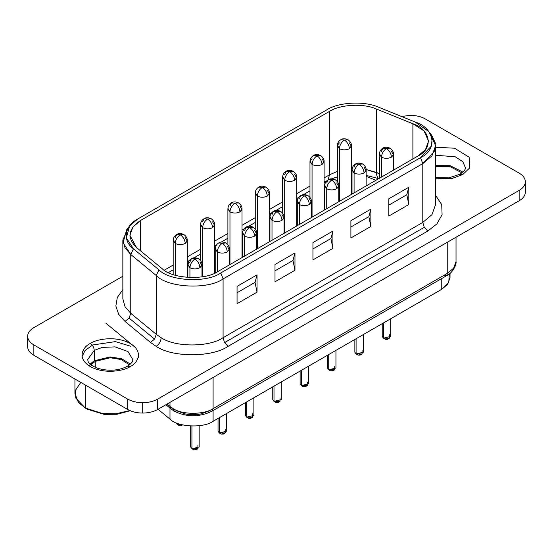 <?xml version="1.0" encoding="UTF-8"?>
<svg xmlns="http://www.w3.org/2000/svg" width="553" height="553" viewBox="0 0 553 553"><rect width="100%" height="100%" fill="white"/><g stroke="black" fill="none" stroke-linecap="round" stroke-linejoin="round"><path stroke-width="0.83" d="M349.392 142.909L351.39 146.365L349.392 148.674C346.067 150.229 342.736 150.229 339.411 148.674L339.411 201.368L339.411 148.674C342.736 150.229 346.067 150.229 349.392 148.674L351.459 145.792L351.459 194.407M339.411 142.909L337.413 145.218L339.411 148.674L337.337 145.792C337.42 143.116 338.595 141.077 340.869 139.674L344.401 140.027L347.934 139.674L344.401 140.027C347.408 142.135 349.074 145.017 349.392 148.674C349.074 145.017 347.408 142.135 344.401 140.027C341.388 142.135 339.729 145.017 339.411 148.674C339.729 145.017 341.388 142.135 344.401 140.027L340.869 139.674C342.708 138.444 345.058 138.444 347.934 139.674C350.436 141.547 351.611 143.58 351.459 145.792M294.673 174.499L296.671 177.962L294.673 180.264C291.348 181.819 288.016 181.819 284.691 180.264L284.691 232.958L284.691 180.264C288.016 181.819 291.348 181.819 294.673 180.264L296.74 177.382L296.74 225.997M284.691 174.499L286.15 171.271L293.214 171.271L289.682 171.617C292.689 173.725 294.355 176.607 294.673 180.264C294.355 176.607 292.689 173.725 289.682 171.617C286.668 173.725 285.002 176.607 284.691 180.264C285.002 176.607 286.668 173.725 289.682 171.617L286.15 171.271C287.989 170.034 290.339 170.034 293.214 171.271C295.71 173.137 296.892 175.177 296.74 177.382M239.954 206.096L241.951 209.552L239.954 211.861C236.622 213.417 233.297 213.417 229.965 211.861L229.965 264.548L229.965 211.861C233.297 213.417 236.622 213.417 239.954 211.861L242.02 208.979L242.02 257.594M229.965 206.096L231.431 202.861L234.963 203.214L238.488 202.861L234.963 203.214C237.97 205.315 239.636 208.198 239.954 211.861C239.636 208.198 237.97 205.315 234.963 203.214C231.949 205.315 230.283 208.198 229.965 211.861C230.283 208.198 231.949 205.315 234.963 203.214L231.431 202.861C233.269 201.631 235.619 201.631 238.488 202.861C240.99 204.728 242.173 206.767 242.02 208.979M185.234 237.686L187.232 241.143L185.234 243.451C181.902 245.007 178.578 245.007 175.246 243.451L175.246 275.249L175.246 243.451C178.578 245.007 181.902 245.007 185.234 243.451L187.301 240.569L187.301 277.44M175.246 237.686L176.711 234.451L180.243 234.804L183.769 234.451L180.243 234.804C183.25 236.912 184.916 239.795 185.234 243.451C184.916 239.795 183.25 236.912 180.243 234.804C177.23 236.912 175.564 239.795 175.246 243.451C175.564 239.795 177.23 236.912 180.243 234.804L176.711 234.451C178.55 233.221 180.9 233.221 183.769 234.451C186.271 236.325 187.446 238.357 187.301 240.569M389.436 334.717L389.436 338.173L383.443 338.173L383.443 322.952L383.443 338.173L390.674 336.445L390.674 318.777M387.853 338.747L385.441 339.328L383.443 338.173L385.441 339.328L387.439 339.328L389.436 338.173M364.074 167.179L366.072 170.642L364.074 172.944C360.743 174.499 357.418 174.499 354.086 172.944L354.086 192.893L354.086 172.944C357.418 174.499 360.743 174.499 364.074 172.944L366.141 170.061L366.141 185.932M354.086 167.179L355.551 163.951L362.609 163.951L359.077 164.296C362.091 166.405 363.756 169.287 364.074 172.944C363.756 169.287 362.091 166.405 359.077 164.296C356.07 166.405 354.404 169.287 354.086 172.944C354.404 169.287 356.07 166.405 359.077 164.296L355.551 163.951C357.383 162.713 359.74 162.713 362.609 163.951C365.111 165.817 366.286 167.856 366.141 170.061M334.717 366.307L334.717 369.763L328.724 369.763L328.724 354.549L328.724 369.763L335.954 368.035L335.954 350.374M333.134 370.344L330.722 370.918L328.724 369.763L330.722 370.918L332.719 370.918L334.717 369.763M309.355 198.776L311.346 202.232L309.355 204.541C306.023 206.096 302.698 206.096 299.367 204.541L299.367 224.483L299.367 204.541C302.698 206.096 306.023 206.096 309.355 204.541L311.422 201.658L311.422 217.523M299.367 198.776L300.832 195.541L304.357 195.893L307.89 195.541L304.357 195.893C307.371 197.995 309.037 200.877 309.355 204.541C309.037 200.877 307.371 197.995 304.357 195.893C301.35 197.995 299.685 200.877 299.367 204.541C299.685 200.877 301.35 197.995 304.357 195.893L300.832 195.541C302.664 194.31 305.021 194.31 307.89 195.541C310.392 197.407 311.567 199.446 311.422 201.658M279.998 397.897L279.998 401.36L274.005 401.36L274.005 386.139L274.005 401.36L281.235 399.632L281.235 381.964M278.415 401.934L276.002 402.515L274.005 401.36L276.002 402.515L278 402.515L279.998 401.36M254.629 230.366L256.627 233.822L254.629 236.131C251.304 237.686 247.972 237.686 244.647 236.131L244.647 256.08L244.647 236.131C247.972 237.686 251.304 237.686 254.629 236.131L256.703 233.248L256.703 249.12M244.647 230.366L246.106 227.131L249.638 227.483L253.17 227.131L249.638 227.483C252.652 229.585 254.318 232.467 254.629 236.131C254.318 232.467 252.652 229.585 249.638 227.483C246.631 229.585 244.965 232.467 244.647 236.131C244.965 232.467 246.631 229.585 249.638 227.483L246.106 227.131C247.944 225.901 250.302 225.901 253.17 227.131C255.673 228.997 256.848 231.036 256.703 233.248M225.271 429.494L225.271 432.951L219.285 432.951L219.285 417.729L219.285 432.951L226.516 431.222L226.516 413.554M223.689 433.524L221.283 434.105L219.285 432.951L221.283 434.105L223.281 434.105L225.271 432.951M199.91 261.956L201.907 265.419L199.91 267.721C196.585 269.276 193.253 269.276 189.928 267.721L189.928 277.585L189.928 267.721C193.253 269.276 196.585 269.276 199.91 267.721L201.983 264.839L201.983 276.846M191.386 258.728C189.112 260.131 187.937 262.163 187.861 264.839L189.928 267.721L187.93 264.265L189.928 261.956L191.386 258.728L198.451 258.728L194.919 259.074C197.933 261.182 199.592 264.064 199.91 267.721C199.592 264.064 197.933 261.182 194.919 259.074C191.905 261.182 190.246 264.064 189.928 267.721C190.246 264.064 191.905 261.182 194.919 259.074L191.386 258.728C193.225 257.491 195.582 257.491 198.451 258.728C200.953 260.594 202.128 262.634 201.983 264.839M196.329 449.326L193.923 449.9L195.921 449.9L197.912 448.746L191.926 448.746L193.923 449.9L191.926 448.746L199.156 447.018L199.156 425.706M197.912 445.289L197.912 448.746M191.926 426.066L191.926 448.746L191.926 426.066M227.269 246.161L229.267 249.617L227.269 251.926C223.944 253.481 220.612 253.481 217.288 251.926C217.606 248.269 219.271 245.387 222.278 243.279L218.746 242.926L222.278 243.279L225.811 242.926L222.278 243.279C225.292 245.387 226.951 248.269 227.269 251.926L229.343 249.044C229.488 246.832 228.313 244.799 225.811 242.926C222.942 241.696 220.585 241.696 218.746 242.926C216.472 244.329 215.297 246.368 215.221 249.044L217.288 251.926C220.612 253.481 223.944 253.481 227.269 251.926C226.951 248.269 225.292 245.387 222.278 243.279C219.271 245.387 217.606 248.269 217.288 251.926L217.288 271.862L217.288 251.926L215.29 248.47M251.048 417.729L248.643 418.31L250.64 418.31L252.638 417.156L246.645 417.156L248.643 418.31L246.645 417.156L253.875 415.427L253.875 397.759M252.638 413.699L252.638 417.156M246.645 401.934L246.645 417.156L246.645 401.934M272.007 214.571L273.472 211.336L276.998 211.688L280.53 211.336L276.998 211.688C280.012 213.79 281.677 216.672 281.995 220.336L284.062 217.453C284.207 215.241 283.032 213.202 280.53 211.336C277.661 210.105 275.304 210.105 273.472 211.336C271.191 212.739 270.016 214.778 269.94 217.453L272.007 220.336C275.332 221.891 278.664 221.891 281.995 220.336C281.677 216.672 280.012 213.79 276.998 211.688C273.991 213.79 272.325 216.672 272.007 220.336L272.007 240.279L272.007 220.336L270.009 216.873M281.995 214.571L283.986 218.027L281.995 220.336C278.664 221.891 275.332 221.891 272.007 220.336C272.325 216.672 273.991 213.79 276.998 211.688L273.472 211.336M305.774 386.139L303.362 386.713L305.36 386.713L307.357 385.565L301.364 385.565L303.362 386.713L301.364 385.565L308.595 383.83L308.595 366.169M307.357 382.102L307.357 385.565M301.364 370.344L301.364 385.565L301.364 370.344M326.726 182.974L328.192 179.746L335.249 179.746L331.717 180.091C334.731 182.2 336.397 185.082 336.715 188.739L338.782 185.856C338.927 183.651 337.752 181.612 335.249 179.746C332.381 178.508 330.023 178.508 328.192 179.746C325.911 181.149 324.735 183.188 324.659 185.856L326.726 188.739C330.058 190.294 333.383 190.294 336.715 188.739C336.397 185.082 334.731 182.2 331.717 180.091C328.71 182.2 327.044 185.082 326.726 188.739L326.726 208.688L326.726 188.739L324.729 185.283M336.715 182.974L338.713 186.437L336.715 188.739C333.383 190.294 330.058 190.294 326.726 188.739C327.044 185.082 328.71 182.2 331.717 180.091L328.192 179.746M360.494 354.549L358.081 355.123L360.079 355.123L362.077 353.968L356.084 353.968L358.081 355.123L356.084 353.968L363.314 352.24L363.314 334.572M362.077 350.512L362.077 353.968M356.084 338.747L356.084 353.968L356.084 338.747M381.446 151.384L382.911 148.149L386.436 148.501L389.969 148.149L386.436 148.501C389.45 150.61 391.116 153.492 391.434 157.149L393.501 154.266C393.646 152.054 392.471 150.022 389.969 148.149C387.1 146.918 384.743 146.918 382.911 148.149C380.63 149.552 379.455 151.591 379.379 154.266L381.446 157.149C384.777 158.704 388.102 158.704 391.434 157.149C391.116 153.492 389.45 150.61 386.436 148.501C383.429 150.61 381.764 153.492 381.446 157.149L381.446 177.098L381.446 157.149L379.448 153.693M391.434 151.384L393.432 154.84L391.434 157.149C388.102 158.704 384.777 158.704 381.446 157.149C381.764 153.492 383.429 150.61 386.436 148.501L382.911 148.149M181.654 425.05L179.241 425.63L177.243 424.476L176.006 422.748L177.243 424.476L177.243 423.259L177.243 424.476L182.386 424.856L177.243 424.476L179.241 425.63L181.239 425.63L182.525 424.891M202.605 221.891L204.071 218.656L207.603 219.009L211.128 218.656L207.603 219.009C210.61 221.11 212.276 223.993 212.594 227.656L214.661 224.774C214.806 222.562 213.631 220.523 211.128 218.656C208.26 217.426 205.91 217.426 204.071 218.656C201.79 220.059 200.615 222.099 200.539 224.774L202.605 227.656C205.937 229.212 209.262 229.212 212.594 227.656C212.276 223.993 210.61 221.11 207.603 219.009C204.589 221.11 202.923 223.993 202.605 227.656L202.605 276.735L202.605 227.656L200.608 224.2M212.594 221.891L214.592 225.347L212.594 227.656C209.262 229.212 205.937 229.212 202.605 227.656C202.923 223.993 204.589 221.11 207.603 219.009L204.071 218.656M267.313 190.301L269.311 193.757L267.313 196.066C263.988 197.621 260.657 197.621 257.325 196.066C257.643 192.403 259.309 189.52 262.322 187.419L258.79 187.066L262.322 187.419L265.848 187.066L262.322 187.419C265.329 189.52 266.995 192.403 267.313 196.066L269.38 193.184C269.532 190.972 268.35 188.932 265.848 187.066C262.979 185.836 260.629 185.836 258.79 187.066C256.516 188.469 255.334 190.509 255.258 193.184L257.325 196.066C260.657 197.621 263.988 197.621 267.313 196.066C266.995 192.403 265.329 189.52 262.322 187.419C259.309 189.52 257.643 192.403 257.325 196.066L257.325 248.753L257.325 196.066L255.334 192.603M322.033 158.704L324.03 162.167L322.033 164.469C318.708 166.024 315.376 166.024 312.051 164.469C312.369 160.812 314.028 157.93 317.042 155.822L313.51 155.476L320.574 155.476L317.042 155.822C320.049 157.93 321.715 160.812 322.033 164.469L324.099 161.587C324.252 159.382 323.07 157.342 320.574 155.476C317.699 154.239 315.348 154.239 313.51 155.476C311.235 156.879 310.053 158.911 309.977 161.587L312.051 164.469C315.376 166.024 318.708 166.024 322.033 164.469C321.715 160.812 320.049 157.93 317.042 155.822C314.028 157.93 312.369 160.812 312.051 164.469L312.051 217.163L312.051 164.469L310.053 161.013L312.051 158.704M366.141 176.31L375.943 180.271L366.141 176.31M171.34 409.158L169.985 406.441L173.151 408.619C182.137 414.84 204.105 414.84 213.092 408.619L213.092 377.492L213.092 408.619L211.923 411.211L446.582 275.726L447.75 273.141L213.092 408.619C204.105 414.84 182.137 414.84 173.151 408.619L169.985 406.441L171.022 408.93L174.319 411.211L173.151 408.619L174.319 411.211C186.852 417.273 199.391 417.273 211.923 411.211L213.092 408.619L447.75 273.141L446.582 275.726L443.755 275.449L446.582 275.726L211.923 411.211L446.582 275.726C454.151 272.055 456.75 262.889 456.025 261.61L453.66 268.143L447.75 273.141L453.66 268.143L456.025 261.61L456.025 237.237M209.096 410.927L201.534 413.81C195.928 415.054 190.315 415.054 184.709 413.81L177.147 410.927L174.319 411.211M169.985 406.441L167.082 404.049L169.985 406.441L169.985 402.377L169.985 406.441M324.099 181.951L326.187 181.474L324.099 181.951M326.159 181.508L324.099 182.697M309.977 190.847L303.376 194.663M298.8 197.303L296.74 198.492M282.618 206.649L276.016 210.458M271.44 213.105L269.38 214.288M255.258 222.444L248.656 226.253M244.073 228.901L242.02 230.083M227.898 238.239L221.297 242.055M216.714 244.696L214.661 245.885M200.539 254.034L193.937 257.85M189.354 260.491L187.301 261.68M173.179 269.829L168.388 272.594M129.644 225.852L126.665 229.695L123.105 242.732L130.764 254.511L130.764 313.316L129.07 318.072L154.57 339.1L156.264 334.337L130.764 313.316L156.264 334.337L154.57 339.1L150.478 342.438L124.985 321.417L118.681 314.332L115.853 306.037L117.312 297.459L122.849 289.661L117.312 297.459L115.853 306.037L118.681 314.332L124.985 321.417L150.478 342.438L156.174 346.358C172.356 357.556 211.896 357.556 228.071 346.358L224.539 342.632L223.08 337.71C209.145 347.353 175.101 347.353 161.165 337.71C160.854 341.374 159.188 344.256 156.174 346.358L150.478 342.438L154.57 339.1L129.07 318.072L124.985 321.417L129.07 318.072L130.764 313.316L130.764 254.511L133.439 248.815L126.347 237.921L129.644 225.852L137.98 218.857L326.768 109.86C338.595 102.07 364.669 100.757 378.66 107.241L415.068 121.964L428.817 131.573L432.121 138.637L431.471 145.971L420.48 157.66L422.789 163.605L434.658 150.969L435.363 143.047L431.796 135.416L428.817 131.573M430.13 133.494L435.605 145.736L431.941 155.856L422.789 163.605L422.789 222.41L431.941 214.661L435.605 204.541L431.941 214.661L422.789 222.41L424.248 227.331L427.78 231.057L424.248 227.331L224.539 342.632L228.071 346.358L427.78 231.057L436.856 223.93L442.089 214.723L441.716 204.638L435.605 195.382L441.716 204.638L442.089 214.723L436.856 223.93L427.78 231.057L228.071 346.358C211.896 357.556 172.356 357.556 156.174 346.358C159.188 344.256 160.854 341.374 161.165 337.71C175.101 347.353 209.145 347.353 223.08 337.71L224.539 342.632L424.248 227.331L422.789 222.41L223.08 337.71L223.08 278.906L220.771 272.961C206.898 283.122 169.543 281.235 158.932 269.836L133.439 248.815L130.764 254.511L156.264 275.532L158.932 269.836L156.264 275.532C167.725 287.843 208.087 289.883 223.08 278.906L422.789 163.605L420.48 157.66L220.771 272.961L223.08 278.906C208.087 289.883 167.725 287.843 156.264 275.532L156.264 334.337L161.165 337.71L156.264 334.337L156.264 275.532L130.764 254.511L124.999 247.841L122.849 240.009L128.324 227.774M127.715 409.483C131.891 411.819 136.881 413.015 142.695 413.07L142.695 402.688C136.881 402.639 131.891 401.443 127.715 399.107L127.715 409.483L127.715 399.107C131.891 401.443 136.881 402.639 142.695 402.688C148.508 402.639 153.499 401.443 157.674 399.107L519.143 190.412L519.143 200.794C523.186 198.382 525.26 195.499 525.35 192.147L525.35 181.764C525.26 185.124 523.186 188.006 519.143 190.412C523.186 188.006 525.26 185.124 525.35 181.764C525.26 178.412 523.186 175.529 519.143 173.117L425.285 118.93C421.11 116.593 416.119 115.397 410.305 115.349C416.119 115.397 421.11 116.593 425.285 118.93L519.143 173.117C523.186 175.529 525.26 178.412 525.35 181.764L525.35 192.147C525.26 195.499 523.186 198.382 519.143 200.794L519.143 190.412L157.674 399.107C153.499 401.443 148.508 402.639 142.695 402.688L142.695 413.07C148.508 413.015 153.499 411.819 157.674 409.483L157.674 399.107L157.674 409.483L519.143 200.794L157.674 409.483C153.499 411.819 148.508 413.015 142.695 413.07C136.881 413.015 131.891 411.819 127.715 409.483L33.857 355.296L33.857 344.92L127.715 399.107L33.857 344.92C29.814 342.507 27.74 339.625 27.65 336.272C27.74 332.913 29.814 330.03 33.857 327.625C29.814 330.03 27.74 332.913 27.65 336.272C27.74 339.625 29.814 342.507 33.857 344.92L33.857 355.296L127.715 409.483M27.65 346.648L27.65 336.272L27.65 346.648C27.74 350.001 29.814 352.883 33.857 355.296C29.814 352.883 27.74 350.001 27.65 346.648M129.471 364.862L121.377 359.595L110.358 357.763L95.261 361.351L95.261 367.358L95.261 361.351L91.017 364.862L95.261 361.351L110.358 357.763L121.377 359.595L129.471 364.862M87.277 409.199L104.095 414.349L117.001 414.28L130.225 410.72L117.001 414.28L104.095 414.349L87.277 409.199L85.28 408.045L87.277 409.199M129.872 410.575L115.847 413.755L102.575 413.526L85.28 408.045L102.575 413.526L115.847 413.755L129.872 410.575M85.28 384.985L85.28 408.045L85.28 384.985M87.651 359.616L94.266 350.395C94.01 347.464 92.683 345.162 90.27 343.475C83.627 346.385 75.761 357.846 90.27 366.535C105.326 374.913 125.172 370.372 130.211 366.535L127.39 366.259L130.211 366.535C125.172 370.372 105.326 374.913 90.27 366.535C75.761 357.846 83.627 346.385 90.27 343.475C95.31 339.639 115.162 335.097 130.211 343.475C144.72 352.164 136.861 363.625 130.211 366.535C136.861 363.625 144.72 352.164 130.211 343.475C115.162 335.097 95.31 339.639 90.27 343.475C92.683 345.162 94.01 347.464 94.266 350.395L94.266 360.77L109.999 356.955L121.577 358.71L130.384 364.088L121.577 358.71L109.999 356.955L94.266 360.77L94.266 350.395L87.651 359.616C88.439 361.385 86.662 363.473 97.197 368.132C108.388 371.443 118.453 370.814 127.39 366.259C134.206 361.42 132.354 360.549 132.838 359.616L128.033 351.577L115.072 346.876L102.236 347.422L94.266 350.395L102.236 347.422L115.072 346.876L128.033 351.577L132.838 359.616M126.236 368.443L126.222 368.844M461.983 172.889L449.769 166.481L435.605 166.508L449.769 166.481L461.983 172.889M435.605 178.806L452.361 178.363L462.73 174.561L459.902 174.278L462.73 174.561L469.697 167.932L469.138 157.211L454.511 148.204L435.605 147.257L454.511 148.204L469.138 157.211L469.697 167.932L462.73 174.561L452.361 178.363L435.605 178.806M465.35 167.642L462.84 161.67L455.181 156.748L435.605 155.269L455.181 156.748L462.84 161.67L465.35 167.642C464.866 168.575 466.718 169.446 459.902 174.278L448.891 177.859L435.605 177.693M435.605 165.644L450.163 165.693L462.902 172.114L450.163 165.693L435.605 165.644M410.305 115.349L401.464 116.462L410.305 115.349M122.849 276.244L33.857 327.625L122.849 276.244M90.098 364.088L94.266 360.77L88.915 365.692M74.938 379.012L74.938 393.632L78.388 402.418L85.28 408.045L75.796 398.105L75.367 390.473L80.793 382.393M379.379 173.628L376.475 172.453C376.517 175.584 377.305 177.651 378.853 178.654C377.305 177.651 376.517 175.584 376.475 172.453L366.121 169.543L379.379 173.628M328.164 179.76L329.457 174.831L324.099 177.921L329.457 174.831L328.164 179.76M309.977 186.071L296.74 193.716L309.977 186.071M282.618 201.873L269.38 209.511L282.618 201.873M255.258 217.668L242.02 225.306L255.258 217.668M227.898 233.463L214.661 241.108L227.898 233.463M200.539 249.258L187.301 256.903L200.539 249.258M173.179 265.053L164.241 270.217L173.179 265.053M122.849 298.814L124.999 306.645L130.764 313.316L124.999 306.645L122.849 298.814L122.849 240.009M326.768 109.86L137.98 218.857C124.487 225.686 122.206 240.742 133.439 248.815L158.932 269.836C169.543 281.235 206.898 283.122 220.771 272.961L420.48 157.66C438.073 149.656 434.81 128.089 415.068 121.964L378.66 107.241C364.669 100.757 338.595 102.07 326.768 109.86M140.662 220.412L329.457 111.416C340.171 104.351 363.805 103.162 376.475 109.038L412.891 123.761C430.78 129.305 433.739 148.854 417.791 156.112L218.082 271.412C205.516 280.62 171.658 278.906 162.05 268.578L136.55 247.557C126.72 237.942 128.089 228.894 140.662 220.412L132.879 227.048L129.914 235.398L136.55 247.557L162.05 268.578C171.658 278.906 205.516 280.62 218.082 271.412L417.791 156.112L425.471 149.614L428.547 141.126L423.985 130.888L412.891 123.761L412.891 158.939L412.891 123.761L376.475 109.038L376.475 172.453L376.475 109.038C363.805 103.162 340.171 104.351 329.457 111.416L140.662 220.412L140.662 250.951L140.662 220.412M408.805 204.541L406.808 194.739L388.835 205.115L406.808 194.739L408.805 187.246L388.835 198.776L388.835 216.071L408.805 204.541L408.805 187.246L406.808 194.739L408.805 204.541L388.835 216.071L388.835 198.776L408.805 187.246L408.805 204.541M370.863 226.447L368.865 216.645L350.892 227.02L368.865 216.645L370.863 209.152L350.892 220.682L350.892 237.977L370.863 226.447L370.863 209.152L368.865 216.645L370.863 226.447L350.892 237.977L350.892 220.682L370.863 209.152L370.863 226.447M332.92 248.352L330.922 238.55L312.95 248.926L330.922 238.55L332.92 231.057L312.95 242.587L312.95 259.882L332.92 248.352L332.92 231.057L330.922 238.55L332.92 248.352L312.95 259.882L312.95 242.587L332.92 231.057L332.92 248.352M294.97 270.258L292.979 260.456L275 270.839L292.979 260.456L294.97 252.963L275 264.493L275 281.788L294.97 270.258L294.97 252.963L292.979 260.456L294.97 270.258L275 281.788L275 264.493L294.97 252.963L294.97 270.258M257.027 292.164L255.03 282.369L237.057 292.744L255.03 282.369L257.027 274.869L237.057 286.399L237.057 303.694L257.027 292.164L257.027 274.869L255.03 282.369L257.027 292.164L237.057 303.694L237.057 286.399L257.027 274.869L257.027 292.164M352.15 168.706L351.459 168.741L352.15 168.706M337.337 171.368L329.457 174.831L329.457 111.416L329.457 174.831L337.337 171.368M422.789 163.605L223.08 278.906L223.08 337.71L422.789 222.41L422.789 163.605M449.25 273.956L448.773 282.576L441.757 289.288L213.092 421.303C203.421 428.388 177.382 427.068 169.985 419.126L158.04 409.275L169.985 419.126L169.985 407.596L169.985 419.126C177.382 427.068 203.421 428.388 213.092 421.303L441.757 289.288L447.667 284.283L450.031 277.758L450.031 273.327M441.757 278.512L441.757 289.288L441.757 278.512M213.092 410.533L213.092 421.303L213.092 410.533M135.132 347.305L105.962 323.249L135.132 347.305M447.75 242.014L447.75 273.141L447.75 242.014M375.902 180.299L366.141 176.345L375.902 180.299M177.243 424.476L179.241 425.63M354.846 339.466L354.846 352.24L356.084 353.968L356.084 350.512M300.12 371.056L300.12 383.83L301.364 385.565L301.364 382.102M245.401 402.653L245.401 415.427L246.645 417.156L246.645 413.699M190.681 426.017L190.681 447.018L191.926 448.746L191.926 445.289M352.019 193.432L351.459 193.432L352.019 193.432M221.283 434.105L219.285 432.951L219.285 429.494M218.041 418.448L218.041 431.222L219.285 432.951M246.106 227.131C243.832 228.534 242.656 230.573 242.58 233.248L244.647 236.131L242.649 232.668M276.002 402.515L274.005 401.36L274.005 397.897M272.76 386.858L272.76 399.632L274.005 401.36M300.832 195.541C298.551 196.944 297.376 198.983 297.3 201.658L299.367 204.541L297.369 201.078M330.722 370.918L328.724 369.763L328.724 366.307M327.48 355.261L327.48 368.035L328.724 369.763M355.551 163.951C353.27 165.354 352.095 167.386 352.019 170.061L354.086 172.944L352.088 169.488M385.441 339.328L383.443 338.173L383.443 334.717M382.206 323.671L382.206 336.445L383.443 338.173M176.711 234.451C174.43 235.855 173.255 237.894 173.179 240.569L175.246 243.451L173.248 239.995M231.431 202.861C229.156 204.264 227.974 206.304 227.898 208.979L229.965 211.861L227.974 208.398M286.15 171.271C283.876 172.674 282.694 174.713 282.618 177.382L284.691 180.264L282.694 176.808M130.515 346.185L115.432 341.609L92.116 345.065L115.432 341.609L130.515 346.185M138.374 356.45L138.485 357.888M92.303 345.293L85.107 350.457L82.114 356.45M229.343 264.915L229.343 249.044M284.062 233.325L284.062 217.453M338.782 201.727L338.782 185.856M393.501 170.137L393.501 154.266M214.661 273.154L214.661 224.774M269.38 241.799L269.38 193.184M324.099 210.202L324.099 161.587M165.921 404.727L171.022 408.93M378.75 178.654L366.141 175.384M352.019 174.665L351.459 174.693M337.337 176.925L331.724 178.799M435.605 145.736L435.605 204.541M309.977 161.587L309.977 197.38M255.258 193.184L255.258 228.977M200.539 224.774L200.539 260.567M379.379 154.266L379.379 178.287M358.081 355.123L356.084 353.968M324.659 185.856L324.659 209.884M303.362 386.713L301.364 385.565M269.94 217.453L269.94 241.474M248.643 418.31L246.645 417.156M215.221 249.044L215.221 272.899M193.923 449.9L191.926 448.746M187.861 264.839L187.861 277.475M242.58 233.248L242.58 257.269M297.3 201.658L297.3 225.679M352.019 170.061L352.019 194.089M173.179 240.569L173.179 274.578M227.898 208.979L227.898 244.772M282.618 177.382L282.618 213.181M337.337 145.792L337.337 181.584"/></g></svg>
